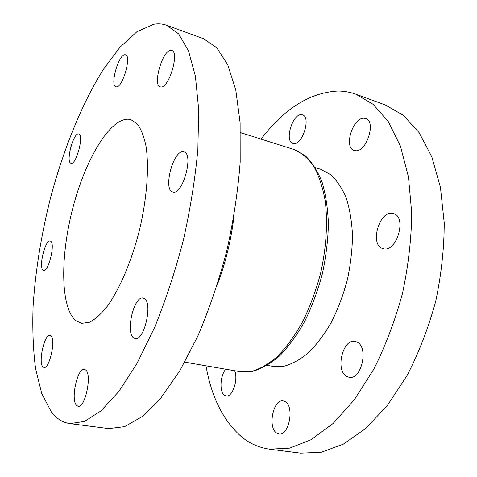 <?xml version="1.0" encoding="UTF-8"?>
<svg xmlns="http://www.w3.org/2000/svg" width="477" height="477" viewBox="0 0 477 477"><rect width="100%" height="100%" fill="white"/><g stroke="black" fill="none" stroke-linecap="round" stroke-linejoin="round"><path stroke-width="0.72" d="M293.599 143.529C302.406 145.431 311.302 116.978 302.507 114.879L301.524 114.689C292.52 113.538 284.203 141.341 292.902 143.38L293.599 143.529M355.216 150.672C366.253 152.962 376.627 121.367 365.692 118.54L364.243 118.254C352.944 116.907 343.374 147.733 354.19 150.446L355.216 150.672M383.037 248.595L383.085 248.612C396.518 253.335 407.424 216.665 393.447 213.601L392.941 213.475C379.257 209.797 369.21 245.566 383.037 248.595M346.964 376.52L348.949 377.212C361.614 380.586 369.103 346.457 356.707 341.955L355.24 341.478C342.689 338.074 334.902 371.034 346.964 376.52M276.559 433.015L278.938 433.998C288.889 436.342 294.679 406.708 285.276 401.723L283.266 400.936C273.416 398.581 267.4 427.243 276.559 433.015M225.83 369.222C220.177 375.304 219.235 392.034 224.452 395.302L226.08 395.993C232.341 397.687 238.583 379.358 234.624 370.742M267.311 365.37L272.743 366.342L284.244 366.163C292.353 363.915 300.552 359.342 308.828 352.437C316.978 344.227 324.545 334.079 331.521 321.987C337.972 309.001 343.231 295.036 347.292 280.106C350.535 264.973 352.27 250.157 352.503 235.656C351.853 221.71 349.79 209.218 346.32 198.188C342.134 188.254 336.947 180.425 330.77 174.707L320.639 169.269L315.369 167.642M205.969 365.799C211.573 397.645 223.671 421.519 242.274 437.427C250.359 443.86 259.464 447.778 269.594 449.179L289.64 448.136L311.082 439.699L333.018 423.528L354.345 399.768L373.819 369.162C385.523 345.771 395.069 320.556 402.451 293.51C408.306 266.094 411.401 239.311 411.734 213.159L408.479 177.027L400.436 146.129L388.367 121.695L373.193 104.356L355.866 94.231C350.052 92.139 344.12 91.071 338.056 91.024C309.961 92.514 284.298 108.541 261.068 139.105M269.594 449.179L300.593 453.15L321.313 452.262L343.357 444.129L365.787 428.424L387.461 405.295L407.125 375.459C418.884 352.64 428.388 328.015 435.644 301.577C441.332 274.758 444.188 248.517 444.218 222.848L440.438 187.318L431.798 156.814L419.08 132.57L403.226 115.225L385.225 104.928L355.866 94.231M43.067 270.095L43.592 270.34C48.523 272.248 55.517 243.228 50.616 241.195L50.228 241.034C45.321 239.233 38.387 267.376 43.067 270.095M42.841 366.849L43.926 367.499C49.411 369.317 56.024 339.606 50.991 335.814L50.067 335.307C44.629 333.584 38.041 362.287 42.841 366.849M76.487 405.295L78.109 406.261C85.115 408.324 92.198 375.011 85.83 370.092L84.447 369.347C77.53 367.368 70.423 399.386 76.487 405.295M133.667 337.895L135.086 338.533C144.239 341.437 153.099 302.531 144.221 298.495L143.172 298.071C134.115 295.293 125.207 332.6 133.667 337.895M172.775 191.939L172.811 191.951C182.536 195.856 194.246 153.725 183.901 151.895L183.532 151.811C173.509 149.283 162.633 189.977 172.775 191.939M160.993 86.999C169.007 88.15 179.698 52.124 171.774 50.49L170.718 50.371C162.413 50.407 152.467 85.258 160.254 86.88L160.993 86.999M116.4 86.874C122.613 87.857 131.747 55.94 125.54 54.819L124.843 54.742C118.415 54.682 109.805 85.663 115.911 86.802L116.4 86.874M70.978 163.235L70.99 163.235C76.129 165.513 84.322 134.723 78.765 133.977L78.627 133.942C73.327 132.403 65.516 162.377 70.978 163.235M75.581 320.472L81.466 323.34L89.199 322.41C94.863 319.578 100.808 314.337 107.027 306.675C119.518 289.473 131.718 261.008 139.588 229.622C146.999 198.128 149.229 167.242 146.022 146.224C144.012 136.565 141.138 129.178 137.406 124.062L130.96 119.685L128.712 119.238C109.793 117.897 85.377 159.747 72.921 207.668C60.305 255.547 60.168 306.872 75.581 320.472M153.791 24.261L136.941 31.72L119.864 47.348L103.265 69.576C81.77 103.891 63.435 149.545 50.532 197.794C41.29 234.624 35.489 270.638 33.122 305.829C32.311 328.522 33.128 349.462 35.578 368.643L41.737 393.555L51.403 412.033C56.542 418.699 62.696 422.556 69.88 423.606L84.524 421.406L101.041 410.846L118.809 391.486L136.977 363.474L154.518 327.699C165.579 300.48 175.184 271.335 183.335 240.259C190.359 208.908 195.2 178.601 197.866 149.343L198.7 109.507L195.415 76.278L188.516 50.926L178.69 33.962L166.688 25.287C162.556 23.814 158.257 23.474 153.791 24.261M241.72 133.125L240.581 132.654M247.569 134.931L248.231 135.17L247.563 134.961M251.88 136.219L253.37 136.672M260.269 138.855L262.94 139.827L260.257 138.896M266.333 140.769L275.259 143.631M273.559 143.052L273.088 142.903M270.065 141.949L269.6 141.806M262.696 139.624L265.844 140.614M253.454 136.702L255.809 137.442M249.399 135.51L250.055 135.748L249.388 135.54M247.945 134.961L248.612 135.182L247.945 134.961M242.906 133.369L245.899 134.401L242.906 133.369M69.88 423.606L108.822 428.59L124.658 426.635L142.277 416.51L160.993 397.794L179.901 370.641L197.919 335.903C209.159 309.454 218.776 281.09 226.784 250.819C233.563 220.243 238.035 190.627 240.193 161.971L240.128 122.839L235.793 90.034L227.75 64.818L216.743 47.736L203.572 38.732L166.688 25.287M279.117 144.841L280.816 145.431L279.117 144.841M266.81 140.948L269.678 141.913L266.804 140.971M261.67 139.35L260.227 138.896L261.664 139.367M243.121 133.447L245.411 134.24L243.121 133.447M184.796 362.15L239.979 371.661L252.136 371.267C260.752 368.643 269.517 363.402 278.419 355.55C287.208 346.23 295.424 334.723 303.056 321.021C310.139 306.3 315.971 290.493 320.538 273.601C326.316 248.004 327.89 222.58 325.213 200.841C322.702 187.163 318.863 175.602 313.693 166.157C307.909 158.114 301.333 152.562 293.975 149.51L278.651 144.662M233.986 216.153C231.226 239.758 225.651 262.678 217.273 284.924M278.157 144.507L275.265 143.595M262.231 139.475L260.597 138.956M260.198 138.831L256.071 137.525M251.391 136.046L240.575 132.63M239.979 371.661L252.893 371.303C261.939 368.62 271.002 363.325 280.077 355.425C288.99 346.099 297.26 334.633 304.898 321.027C311.97 306.431 317.777 290.761 322.309 274.031C325.958 257.085 327.997 240.503 328.409 224.285C327.872 208.693 325.785 194.711 322.148 182.339C317.706 171.154 312.083 162.293 305.28 155.752L293.975 149.51"/></g></svg>
